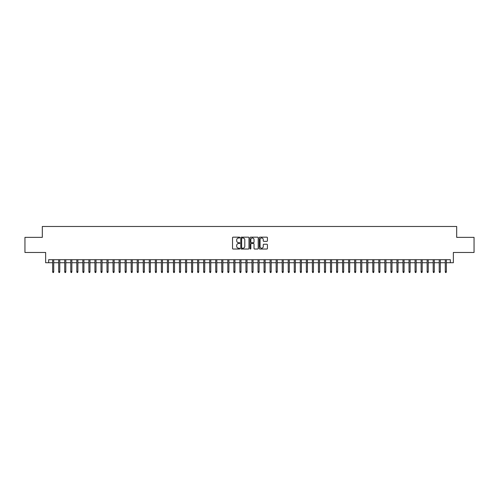 <?xml version="1.0" encoding="UTF-8"?>
<svg xmlns="http://www.w3.org/2000/svg" width="499" height="499" viewBox="0 0 499 499"><rect width="100%" height="100%" fill="white"/><g stroke="black" fill="none" stroke-linecap="round" stroke-linejoin="round"><path stroke-width="0.75" d="M239.838 237.58A0.418 0.418 0 0 0 239.42 237.168L233.12 237.168A0.593 0.593 0 0 0 232.528 237.761L232.528 248.433A0.593 0.593 0 0 0 233.12 249.026L239.42 249.026A0.418 0.418 0 0 0 239.838 248.614A0.418 0.418 0 0 0 239.42 248.196L238.603 248.196A1.896 1.896 0 0 1 236.707 246.3L236.707 245.408A1.896 1.896 0 0 1 238.603 243.512L239.42 243.512A0.418 0.418 0 0 0 239.838 243.1A0.418 0.418 0 0 0 239.42 242.682L238.603 242.682A1.896 1.896 0 0 1 236.707 240.786L236.707 239.894A1.896 1.896 0 0 1 238.603 237.998L239.42 237.998A0.418 0.418 0 0 0 239.838 237.58M266.828 241.348A0.593 0.593 0 0 0 267.42 240.755L267.42 237.761A0.593 0.593 0 0 0 266.828 237.168L259.829 237.168A0.593 0.593 0 0 0 259.237 237.761L259.237 248.433A0.593 0.593 0 0 0 259.829 249.026L266.828 249.026A0.593 0.593 0 0 0 267.42 248.433L267.42 244.816A0.593 0.593 0 0 0 266.828 244.223L263.834 244.223A0.593 0.593 0 0 0 263.241 244.816L263.241 246.612A1.584 1.584 0 0 1 261.657 248.196A1.584 1.584 0 0 1 260.066 246.612L260.066 239.582A1.584 1.584 0 0 1 261.657 237.998A1.584 1.584 0 0 1 263.241 239.582L263.241 240.755A0.593 0.593 0 0 0 263.834 241.348L266.828 241.348M48.659 262.73L48.659 259.711L450.341 259.711L450.341 262.73L453.36 262.73L453.36 252.463L474.05 252.463L474.05 237.362L456.685 237.362L456.685 226.484L42.315 226.484L42.315 237.362L24.95 237.362L24.95 252.463L45.64 252.463L45.64 262.73L52.645 262.73M248.982 237.761A0.593 0.593 0 0 0 248.39 237.168L241.391 237.168A0.593 0.593 0 0 0 240.799 237.761L240.799 248.433A0.593 0.593 0 0 0 241.391 249.026L248.39 249.026A0.593 0.593 0 0 0 248.982 248.433L248.982 237.761M250.61 237.168L257.609 237.168A0.593 0.593 0 0 1 258.201 237.761L258.201 248.433A0.593 0.593 0 0 1 257.609 249.026L254.615 249.026A0.593 0.593 0 0 1 254.022 248.433L254.022 244.105A0.593 0.593 0 0 0 253.43 243.512L251.44 243.512A0.593 0.593 0 0 0 250.847 244.105L250.847 248.614A0.418 0.418 0 0 1 250.436 249.026A0.418 0.418 0 0 1 250.018 248.614L250.018 237.761A0.593 0.593 0 0 1 250.61 237.168M53.73 262.73L58.682 262.73M59.774 262.73L64.727 262.73M65.812 262.73L70.764 262.73M71.856 262.73L76.809 262.73M77.894 262.73L82.846 262.73M83.932 262.73L88.884 262.73M89.976 262.73L94.929 262.73M96.014 262.73L100.966 262.73M102.058 262.73L107.011 262.73M108.096 262.73L113.048 262.73M114.134 262.73L119.086 262.73M120.178 262.73L125.13 262.73M126.216 262.73L131.168 262.73M132.254 262.73L137.213 262.73M138.298 262.73L143.25 262.73M144.336 262.73L149.288 262.73M150.38 262.73L155.332 262.73M156.418 262.73L161.37 262.73M162.456 262.73L167.415 262.73M168.5 262.73L173.452 262.73M174.538 262.73L179.49 262.73M180.582 262.73L185.534 262.73M186.62 262.73L191.572 262.73M192.658 262.73L197.616 262.73M198.702 262.73L203.654 262.73M204.74 262.73L209.692 262.73M210.784 262.73L215.736 262.73M216.822 262.73L221.774 262.73M222.86 262.73L227.812 262.73M228.904 262.73L233.856 262.73M234.942 262.73L239.894 262.73M240.986 262.73L245.938 262.73M247.024 262.73L251.976 262.73M253.062 262.73L258.014 262.73M259.106 262.73L264.058 262.73M265.144 262.73L270.096 262.73M271.188 262.73L276.14 262.73M277.226 262.73L282.178 262.73M283.264 262.73L288.216 262.73M289.308 262.73L294.26 262.73M295.346 262.73L300.298 262.73M301.384 262.73L306.342 262.73M307.428 262.73L312.38 262.73M313.466 262.73L318.418 262.73M319.51 262.73L324.462 262.73M325.548 262.73L330.5 262.73M331.586 262.73L336.544 262.73M337.63 262.73L342.582 262.73M343.668 262.73L348.62 262.73M349.712 262.73L354.664 262.73M355.75 262.73L360.702 262.73M361.787 262.73L366.746 262.73M367.832 262.73L372.784 262.73M373.87 262.73L378.822 262.73M379.914 262.73L384.866 262.73M385.952 262.73L390.904 262.73M391.989 262.73L396.942 262.73M398.034 262.73L402.986 262.73M404.071 262.73L409.024 262.73M410.116 262.73L415.068 262.73M416.154 262.73L421.106 262.73M422.191 262.73L427.144 262.73M428.236 262.73L433.188 262.73M434.273 262.73L439.226 262.73M440.318 262.73L445.27 262.73M446.356 262.73L450.341 262.73M242.046 237.998A0.418 0.418 0 0 0 241.628 238.416L241.628 247.778A0.418 0.418 0 0 0 242.046 248.196L242.907 248.196A1.896 1.896 0 0 0 244.803 246.3L244.803 239.894A1.896 1.896 0 0 0 242.907 237.998L242.046 237.998M254.022 239.614A1.584 1.584 0 0 0 252.438 238.029A1.584 1.584 0 0 0 250.847 239.614L250.847 242.09A0.593 0.593 0 0 0 251.44 242.682L253.43 242.682A0.593 0.593 0 0 0 254.022 242.09L254.022 239.614M52.645 271.73L52.888 272.516L53.493 272.516L53.73 271.73L52.645 271.73L52.645 259.711M53.73 271.73L53.73 259.711M58.682 271.73L58.926 272.516L59.531 272.516L59.774 271.73L58.682 271.73L58.682 259.711M59.774 271.73L59.774 259.711M64.727 271.73L64.97 272.516L65.569 272.516L65.812 271.73L64.727 271.73L64.727 259.711M65.812 271.73L65.812 259.711M70.764 271.73L71.008 272.516L71.613 272.516L71.856 271.73L70.764 271.73L70.764 259.711M71.856 271.73L71.856 259.711M76.809 271.73L77.046 272.516L77.651 272.516L77.894 271.73L76.809 271.73L76.809 259.711M77.894 271.73L77.894 259.711M82.846 271.73L83.09 272.516L83.695 272.516L83.932 271.73L82.846 271.73L82.846 259.711M83.932 271.73L83.932 259.711M88.884 271.73L89.128 272.516L89.733 272.516L89.976 271.73L88.884 271.73L88.884 259.711M89.976 271.73L89.976 259.711M94.929 271.73L95.172 272.516L95.771 272.516L96.014 271.73L94.929 271.73L94.929 259.711M96.014 271.73L96.014 259.711M100.966 271.73L101.21 272.516L101.815 272.516L102.058 271.73L100.966 271.73L100.966 259.711M102.058 271.73L102.058 259.711M107.011 271.73L107.248 272.516L107.853 272.516L108.096 271.73L107.011 271.73L107.011 259.711M108.096 271.73L108.096 259.711M113.048 271.73L113.292 272.516L113.897 272.516L114.134 271.73L113.048 271.73L113.048 259.711M114.134 271.73L114.134 259.711M119.086 271.73L119.33 272.516L119.935 272.516L120.178 271.73L119.086 271.73L119.086 259.711M120.178 271.73L120.178 259.711M125.13 271.73L125.374 272.516L125.973 272.516L126.216 271.73L125.13 271.73L125.13 259.711M126.216 271.73L126.216 259.711M131.168 271.73L131.412 272.516L132.017 272.516L132.254 271.73L131.168 271.73L131.168 259.711M132.254 271.73L132.254 259.711M137.213 271.73L137.45 272.516L138.055 272.516L138.298 271.73L137.213 271.73L137.213 259.711M138.298 271.73L138.298 259.711M143.25 271.73L143.494 272.516L144.099 272.516L144.336 271.73L143.25 271.73L143.25 259.711M144.336 271.73L144.336 259.711M149.288 271.73L149.532 272.516L150.137 272.516L150.38 271.73L149.288 271.73L149.288 259.711M150.38 271.73L150.38 259.711M155.332 271.73L155.569 272.516L156.175 272.516L156.418 271.73L155.332 271.73L155.332 259.711M156.418 271.73L156.418 259.711M161.37 271.73L161.614 272.516L162.219 272.516L162.456 271.73L161.37 271.73L161.37 259.711M162.456 271.73L162.456 259.711M167.415 271.73L167.652 272.516L168.257 272.516L168.5 271.73L167.415 271.73L167.415 259.711M168.5 271.73L168.5 259.711M173.452 271.73L173.696 272.516L174.301 272.516L174.538 271.73L173.452 271.73L173.452 259.711M174.538 271.73L174.538 259.711M179.49 271.73L179.734 272.516L180.339 272.516L180.582 271.73L179.49 271.73L179.49 259.711M180.582 271.73L180.582 259.711M185.534 271.73L185.771 272.516L186.377 272.516L186.62 271.73L185.534 271.73L185.534 259.711M186.62 271.73L186.62 259.711M191.572 271.73L191.816 272.516L192.421 272.516L192.658 271.73L191.572 271.73L191.572 259.711M192.658 271.73L192.658 259.711M197.616 271.73L197.853 272.516L198.459 272.516L198.702 271.73L197.616 271.73L197.616 259.711M198.702 271.73L198.702 259.711M203.654 271.73L203.898 272.516L204.496 272.516L204.74 271.73L203.654 271.73L203.654 259.711M204.74 271.73L204.74 259.711M209.692 271.73L209.936 272.516L210.541 272.516L210.784 271.73L209.692 271.73L209.692 259.711M210.784 271.73L210.784 259.711M215.736 271.73L215.973 272.516L216.578 272.516L216.822 271.73L215.736 271.73L215.736 259.711M216.822 271.73L216.822 259.711M221.774 271.73L222.018 272.516L222.623 272.516L222.86 271.73L221.774 271.73L221.774 259.711M222.86 271.73L222.86 259.711M227.812 271.73L228.055 272.516L228.661 272.516L228.904 271.73L227.812 271.73L227.812 259.711M228.904 271.73L228.904 259.711M233.856 271.73L234.1 272.516L234.698 272.516L234.942 271.73L233.856 271.73L233.856 259.711M234.942 271.73L234.942 259.711M239.894 271.73L240.138 272.516L240.743 272.516L240.986 271.73L239.894 271.73L239.894 259.711M240.986 271.73L240.986 259.711M245.938 271.73L246.175 272.516L246.78 272.516L247.024 271.73L245.938 271.73L245.938 259.711M247.024 271.73L247.024 259.711M251.976 271.73L252.22 272.516L252.825 272.516L253.062 271.73L251.976 271.73L251.976 259.711M253.062 271.73L253.062 259.711M258.014 271.73L258.257 272.516L258.862 272.516L259.106 271.73L258.014 271.73L258.014 259.711M259.106 271.73L259.106 259.711M264.058 271.73L264.302 272.516L264.9 272.516L265.144 271.73L264.058 271.73L264.058 259.711M265.144 271.73L265.144 259.711M270.096 271.73L270.339 272.516L270.945 272.516L271.188 271.73L270.096 271.73L270.096 259.711M271.188 271.73L271.188 259.711M276.14 271.73L276.377 272.516L276.982 272.516L277.226 271.73L276.14 271.73L276.14 259.711M277.226 271.73L277.226 259.711M282.178 271.73L282.422 272.516L283.027 272.516L283.264 271.73L282.178 271.73L282.178 259.711M283.264 271.73L283.264 259.711M288.216 271.73L288.459 272.516L289.064 272.516L289.308 271.73L288.216 271.73L288.216 259.711M289.308 271.73L289.308 259.711M294.26 271.73L294.504 272.516L295.102 272.516L295.346 271.73L294.26 271.73L294.26 259.711M295.346 271.73L295.346 259.711M300.298 271.73L300.541 272.516L301.147 272.516L301.384 271.73L300.298 271.73L300.298 259.711M301.384 271.73L301.384 259.711M306.342 271.73L306.579 272.516L307.184 272.516L307.428 271.73L306.342 271.73L306.342 259.711M307.428 271.73L307.428 259.711M312.38 271.73L312.623 272.516L313.229 272.516L313.466 271.73L312.38 271.73L312.38 259.711M313.466 271.73L313.466 259.711M318.418 271.73L318.661 272.516L319.266 272.516L319.51 271.73L318.418 271.73L318.418 259.711M319.51 271.73L319.51 259.711M324.462 271.73L324.699 272.516L325.304 272.516L325.548 271.73L324.462 271.73L324.462 259.711M325.548 271.73L325.548 259.711M330.5 271.73L330.743 272.516L331.348 272.516L331.586 271.73L330.5 271.73L330.5 259.711M331.586 271.73L331.586 259.711M336.544 271.73L336.781 272.516L337.386 272.516L337.63 271.73L336.544 271.73L336.544 259.711M337.63 271.73L337.63 259.711M342.582 271.73L342.825 272.516L343.431 272.516L343.668 271.73L342.582 271.73L342.582 259.711M343.668 271.73L343.668 259.711M348.62 271.73L348.863 272.516L349.468 272.516L349.712 271.73L348.62 271.73L348.62 259.711M349.712 271.73L349.712 259.711M354.664 271.73L354.901 272.516L355.506 272.516L355.75 271.73L354.664 271.73L354.664 259.711M355.75 271.73L355.75 259.711M360.702 271.73L360.945 272.516L361.55 272.516L361.787 271.73L360.702 271.73L360.702 259.711M361.787 271.73L361.787 259.711M366.746 271.73L366.983 272.516L367.588 272.516L367.832 271.73L366.746 271.73L366.746 259.711M367.832 271.73L367.832 259.711M372.784 271.73L373.027 272.516L373.626 272.516L373.87 271.73L372.784 271.73L372.784 259.711M373.87 271.73L373.87 259.711M378.822 271.73L379.065 272.516L379.67 272.516L379.914 271.73L378.822 271.73L378.822 259.711M379.914 271.73L379.914 259.711M384.866 271.73L385.103 272.516L385.708 272.516L385.952 271.73L384.866 271.73L384.866 259.711M385.952 271.73L385.952 259.711M390.904 271.73L391.147 272.516L391.752 272.516L391.989 271.73L390.904 271.73L390.904 259.711M391.989 271.73L391.989 259.711M396.942 271.73L397.185 272.516L397.79 272.516L398.034 271.73L396.942 271.73L396.942 259.711M398.034 271.73L398.034 259.711M402.986 271.73L403.229 272.516L403.828 272.516L404.071 271.73L402.986 271.73L402.986 259.711M404.071 271.73L404.071 259.711M409.024 271.73L409.267 272.516L409.872 272.516L410.116 271.73L409.024 271.73L409.024 259.711M410.116 271.73L410.116 259.711M415.068 271.73L415.305 272.516L415.91 272.516L416.154 271.73L415.068 271.73L415.068 259.711M416.154 271.73L416.154 259.711M421.106 271.73L421.349 272.516L421.954 272.516L422.191 271.73L421.106 271.73L421.106 259.711M422.191 271.73L422.191 259.711M427.144 271.73L427.387 272.516L427.992 272.516L428.236 271.73L427.144 271.73L427.144 259.711M428.236 271.73L428.236 259.711M433.188 271.73L433.431 272.516L434.03 272.516L434.273 271.73L433.188 271.73L433.188 259.711M434.273 271.73L434.273 259.711M439.226 271.73L439.469 272.516L440.074 272.516L440.318 271.73L439.226 271.73L439.226 259.711M440.318 271.73L440.318 259.711M445.27 271.73L445.507 272.516L446.112 272.516L446.356 271.73L445.27 271.73L445.27 259.711M446.356 271.73L446.356 259.711"/></g></svg>
